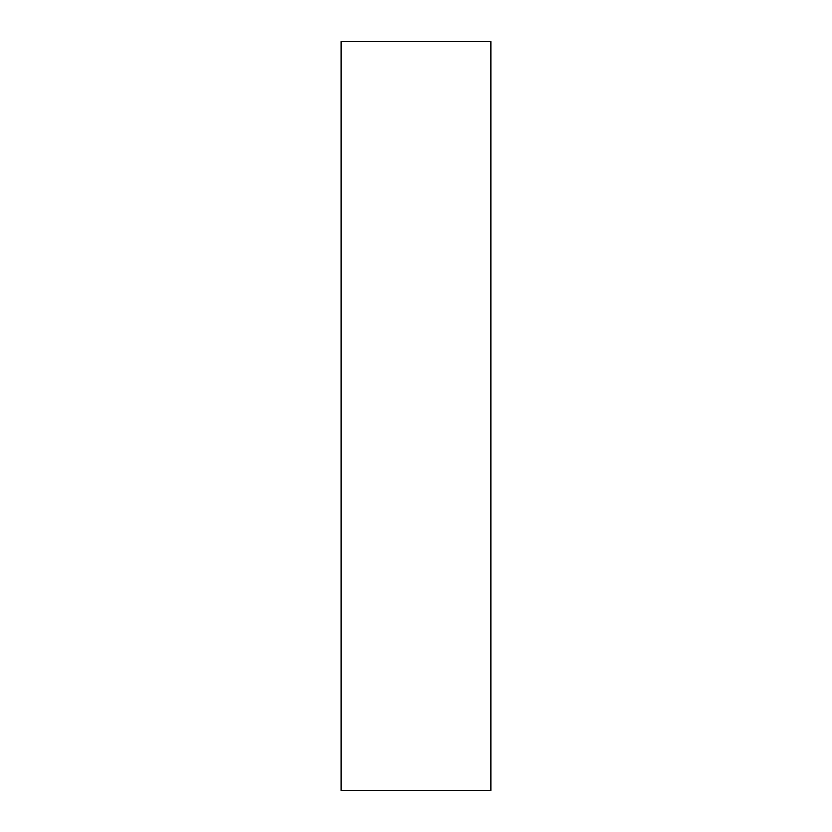 <?xml version="1.0" encoding="UTF-8"?>
<svg xmlns="http://www.w3.org/2000/svg" width="832" height="832" viewBox="0 0 832 832"><rect width="100%" height="100%" fill="white"/><g stroke="black" fill="none" stroke-linecap="round" stroke-linejoin="round"><path stroke-width="1.25" d="M490.88 416L490.88 41.6L341.12 41.6L341.12 790.4L490.88 790.4L490.88 416"/></g></svg>
